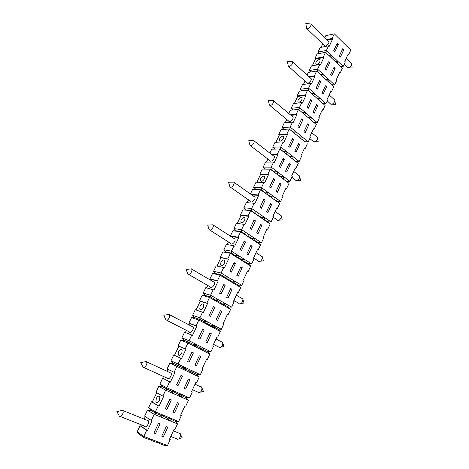 <?xml version="1.0" encoding="UTF-8"?>
<svg xmlns="http://www.w3.org/2000/svg" width="469" height="469" viewBox="0 0 469 469"><rect width="100%" height="100%" fill="white"/><g stroke="black" fill="none" stroke-linecap="round" stroke-linejoin="round"><path stroke-width="0.7" d="M141.404 424.855L140.817 426.087L140.02 425.776L137.136 431.832L139.727 434.634L144.006 437.6L148.016 439.136L151.804 439.512L167.468 445.55L163.734 445.181L159.853 443.686L159.7 442.554L155.937 442.185L151.991 440.667L151.804 439.512L143.772 436.422L146.697 430.249L147.501 430.565L152.138 420.752L151.34 420.429L154.231 414.326L155.556 413.171L159.489 414.801L162.11 417.574L154.231 414.326L147.465 410.141L144.61 416.132L151.34 420.429M157.942 442.384L159.853 443.686M150.068 439.342L151.991 440.667M191.628 268.872L186.105 269.429L187.782 273.949C189.552 274.975 190.965 273.714 192.038 270.167L191.628 268.872L189.91 269.042M213.284 281.722L214.333 282.332C215.529 284.513 211.267 289.309 210.276 286.905L188.802 274.535M184.088 388.355L185.583 389.036L189.951 379.673L188.468 378.981L184.088 388.355M184.124 388.279L185.583 389.036M344.17 64.382L347.547 67.665C348.889 68.017 350.191 67.173 351.433 65.138L351.703 63.966L351.234 63.198M308.79 124.883L307.605 123.886L303.982 131.648L305.172 132.633L308.79 124.883L307.084 125M263.555 219.451L264.416 219.545L264.715 217.546L271.111 221.978L267.611 221.749L270.156 224.041L263.748 219.627L264.416 219.545L267.611 221.749M199.261 376.97L191.927 373.506L193.011 372.603L196.669 374.338L199.261 376.97L196.581 382.751L195.849 382.411L191.528 391.721L192.267 392.055L189.558 397.905L185.871 397.565L188.468 400.25L185.742 406.131L184.997 405.802L180.606 415.27L181.362 415.587L178.607 421.531L174.896 421.174L177.499 423.912L174.726 429.891L173.97 429.581L169.502 439.207L170.27 439.506L167.468 445.55M289.027 183.332L282.854 178.683L289.027 183.332L286.7 188.35L286.084 187.893L282.338 195.972L282.954 196.423L280.603 201.494L277.126 201.283L279.665 203.528L273.374 198.997L273.99 199.02L274.33 196.951L280.603 201.494M285.885 188.315L286.7 188.35M173.014 412.063L174.544 412.708L178.982 403.188L177.47 402.531L173.014 412.063M173.108 411.864L174.544 412.708M295.751 180.401C297.035 180.835 298.255 180.061 299.415 178.085L299.744 176.555L298.935 175.517M206.507 359.442L207.239 359.752L206.524 359.401L202.274 368.558L203.001 368.91L200.333 374.661L196.669 374.338M200.744 356.54L199.284 355.819L194.981 365.034L196.447 365.744L200.744 356.54L199.249 355.901M313.005 112.331L314.171 113.334L317.736 105.695L316.575 104.681L313.005 112.331M257.276 249.995L258.061 250.129L257.411 249.707L253.483 258.167L254.139 258.583L251.677 263.895L248.136 263.642L250.692 266.029L248.218 271.369L247.55 270.959L243.563 279.553L244.232 279.958L241.734 285.351L238.164 285.088L240.732 287.515L233.943 283.481L234.781 283.071L234.963 281.3L241.734 285.351M266.961 229.118L267.752 229.218L267.113 228.784L263.25 237.115L263.895 237.543L261.473 242.772L257.95 242.532L260.5 244.871L253.969 240.579L254.69 240.392L257.95 242.532M164.267 376.818L163.441 378.553L162.673 378.207L159.882 384.064L166.794 387.775L169.62 381.807L170.394 382.159L174.878 372.667L167.116 368.88L169.878 363.082L173.553 363.405L170.98 360.767L173.723 355.004L181.55 358.556L185.964 349.223L185.214 348.854L187.958 343.044L189.077 342.3L192.777 344.17L195.38 346.779L187.958 343.044L180.811 340.125L178.097 345.829L185.214 348.854M174.486 355.344L178.841 346.198L178.097 345.829M220.33 331.524L213.278 327.767L214.233 327.116L217.751 328.998L220.33 331.524L217.733 337.129L217.03 336.754L212.844 345.77L213.553 346.134L210.933 351.791L207.298 351.486L209.878 354.066L207.239 359.752M237.449 292.738L238.217 292.943L237.537 292.545L233.486 301.274L234.172 301.667L231.627 307.148L228.04 306.867L230.607 309.347L228.057 314.857L227.365 314.476L223.25 323.346L223.948 323.721L221.362 329.291L217.751 328.998M285.521 171.173L286.758 172.117L290.487 164.127L289.262 163.171L285.521 171.173M211.361 333.776L209.93 333.025L205.692 342.1L207.134 342.839L211.361 333.776L209.842 333.219M216.983 336.848L217.733 337.129M339.286 56.057L340.388 57.124L343.8 49.814L342.704 48.741L339.286 56.057M322.074 110.309L322.912 110.233L325.105 105.502L307.664 90.083L305.389 94.885L305.987 95.412L302.335 103.127L301.737 102.611L299.439 107.46L317.173 122.608L313.843 122.444M163.318 436.78L167.832 427.101L166.284 426.473L161.758 436.164L163.318 436.78L161.905 435.848M340.84 66.838L343.208 66.446L340.306 66.328M211.718 326.236L214.233 327.116L214.321 325.515L221.362 329.291M304.821 141.708L301.391 138.971L301.854 139.281L302.3 137.018L308.239 141.89L304.821 141.708L301.854 139.281M180.653 415.176L181.362 415.587M325.955 52.686L326.424 50.435L328.622 45.798L329.191 46.343L332.679 38.962L332.116 38.411L334.291 33.815L350.8 50.072L348.702 54.597L348.162 54.07L344.785 61.351L345.331 61.879L343.208 66.446L337.692 61.187L334.772 61.064M289.766 129.391L301.391 138.971L289.238 129.028L289.766 129.391L290.17 127.052L292.504 122.128L293.113 122.632L296.818 114.794L296.215 114.284L298.519 109.406L316.288 124.525L314.06 129.327L313.48 128.834L309.898 136.555L310.484 137.042L308.239 141.89L305.178 142.013M299.703 144.352L298.501 143.379L294.819 151.258L296.033 152.226L299.703 144.352L298.02 144.417M250.692 266.029L244.032 261.86L244.812 261.561L248.136 263.642M243.423 261.286L244.812 261.561L245.035 259.715L251.677 263.895M314.283 122.819L317.173 122.608L319.389 117.836L318.814 117.338L322.344 109.728L322.912 110.233M273.351 198.973L273.99 199.02L277.126 201.283M317.108 71.446L317.566 69.16L319.794 64.452L320.374 64.992L323.915 57.499L323.34 56.954L325.545 52.294L342.358 68.281L340.23 72.871L339.679 72.355L336.25 79.742L336.806 80.258L334.661 84.895L331.624 84.76M332.14 85.235L334.661 84.895L329.039 79.724L325.984 79.589M233.07 282.649L234.781 283.071L238.164 285.088M319.794 64.452L311.404 65.918L309.194 70.555L310.795 72.009M312.307 65.76L315.496 59.059L314.922 58.525L317.114 53.929L325.545 52.294M310.877 119.923L311.346 117.631L307.992 117.467M308.467 117.871L311.346 117.631M298.249 163.435L292.193 158.674L298.249 163.435L295.957 168.377L295.353 167.908L291.659 175.869L292.269 176.332L289.953 181.327L286.5 181.122M330.786 91.519L331.636 91.414L333.799 86.753L316.675 71.048L314.435 75.779L315.016 76.312L311.422 83.916L310.83 83.388L308.573 88.166L325.978 103.614L322.801 103.467M328.622 45.798L320.163 47.521L317.988 52.094L319.453 53.478M321.077 47.334L322.731 43.852M324.859 37.667L325.791 35.708L334.291 33.815M283.417 178.8L283.798 176.666L289.953 181.327L286.606 181.222M198.381 392.647C200.486 392.829 201.699 391.304 202.01 388.086L201.236 386.767L200.404 386.691M239.143 303.754C240.339 304.223 241.465 303.507 242.532 301.602L242.93 299.568L242.737 298.911L241.652 298.278M169.573 439.054L170.27 439.506M327.233 100.917L330.774 104.153C332.105 104.534 333.377 103.713 334.596 101.697L334.884 100.419L334.315 99.563M337.193 63.368L337.692 61.187L332.099 55.846L329.162 55.729M166.935 371.214L167.867 369.25M310.959 71.986L309.194 70.555L317.566 69.16L329.039 79.724L328.546 81.94M326.113 70.327L329.619 62.869L328.482 61.802L324.976 69.265L326.113 70.327M330.651 74.542L331.776 75.585L335.241 68.169L334.121 67.114L330.651 74.542M331.636 91.414L331.073 90.904L327.596 98.402L328.159 98.906L325.978 103.614L323.288 103.895M219.087 347.494C220.242 347.963 221.333 347.259 222.365 345.389L222.793 343.132L222.587 342.429L221.35 341.784M281.124 184.194L279.876 183.268L276.083 191.387L277.337 192.313L281.124 184.194L279.471 184.135M319.776 100.788L320.263 98.537L317.062 98.39M292.504 122.128L284.337 122.755L282.021 127.603L290.17 127.052L302.3 137.018L298.864 136.837M299.187 127.674L302.845 119.876L301.649 118.868L297.979 126.671L299.187 127.674M295.136 168.371L295.957 168.377M209.878 354.066L202.69 350.449L203.71 349.675L207.298 351.486M321.892 93.296L323.041 94.322L326.553 86.794L325.416 85.763L321.892 93.296M236.816 275.461L238.17 276.282L242.203 267.647L240.855 266.814L236.816 275.461M258.589 261.368C260.682 261.585 261.972 260.236 262.447 257.317L261.339 256.103M223.836 249.784L231.44 251.161L234.002 245.75L226.369 244.46L223.836 249.784L226.38 252.164L231.276 253.072L231.44 251.161L245.035 259.715L241.465 259.463L244.032 261.86L230.414 253.33L231.276 253.072L234.699 255.218L237.279 257.628L238.094 257.346L241.465 259.463M260.5 244.871L258.061 250.129M253.969 240.579L240.609 231.792L241.406 231.645L244.765 233.855L247.339 236.218L248.101 236.048L251.407 238.229L253.969 240.579M238.076 237.144L240.609 231.792L232.911 230.725L230.402 235.995L238.076 237.144L238.756 237.584L234.688 246.19L234.002 245.75M241.494 250.528L245.51 241.975L244.167 241.101L240.14 249.66L241.494 250.528M246.864 253.946L248.195 254.796L252.158 246.295L250.839 245.434L246.864 253.946M288.816 164.127L290.487 164.127M333.494 68.456L335.241 68.169M256.754 232.771L258.061 233.644L261.966 225.272L260.664 224.387L256.754 232.771M177.499 423.912L169.866 420.769L171.091 419.597L170.986 418.366L178.607 421.531M168.699 418.149L174.896 421.174M181.896 337.85L184.464 340.43L189.077 342.3L189.054 340.729L181.896 337.85L184.593 332.181L192.53 335.341L196.869 326.16L196.136 325.773L198.833 320.063L199.882 319.448L199.911 317.789L214.321 325.515L210.687 325.222L213.278 327.767L198.833 320.063L191.569 317.542L188.896 323.153L196.136 325.773M185.366 332.48L186.369 330.375M188.989 324.876L189.623 323.534L188.896 323.153M313.228 129.38L314.06 129.327M200.673 348.438L203.71 349.675L203.757 348.162L210.933 351.791M271.615 204.578L270.343 203.669L266.492 211.918L267.776 212.815L271.615 204.578L269.98 204.449M227.295 314.617L228.057 314.857M179.164 394.312L182.142 395.906L182.089 394.581L189.558 397.905M189.347 370.879L193.011 372.603L193.011 371.184L200.333 374.661M280.392 149.218L292.193 158.674L279.811 148.949L280.392 149.218L280.761 146.944L272.694 147.196L275.039 142.271L283.124 141.937L283.751 142.435L287.515 134.48L286.893 133.976L289.238 129.028L281.095 129.55L278.774 134.427L286.893 133.976M275.907 142.236L279.389 134.925L278.774 134.427M339.38 73.006L340.23 72.871M260.342 225.079L261.966 225.272M261.204 189.793L261.497 187.653L274.33 196.951L270.83 196.734L273.374 198.997L260.518 189.722L261.204 189.793L266.99 194.395L267.641 194.436L270.83 196.734M282.854 178.683L270.238 169.174L270.871 169.344L271.199 167.14L283.798 176.666L280.315 176.467L282.854 178.683M267.822 174.28L270.238 169.174L262.265 169.092L259.873 174.122L267.822 174.28L268.461 174.761L264.58 182.969L263.936 182.494L261.497 187.653L253.6 187.283L256.021 182.207L263.936 182.494M271.006 187.676L274.84 179.516L273.574 178.566L269.728 186.738L271.006 187.676M240.732 287.515L238.217 292.943M247.439 271.199L248.218 271.369M177.006 439.289C179.111 439.43 180.295 437.829 180.553 434.482L179.838 433.151L178.789 433.063M232.085 289.338L230.707 288.535L226.609 297.317L227.993 298.114L232.085 289.338L230.519 288.933M292.709 158.891L293.119 156.693L299.163 161.459L295.728 161.272M289.93 156.734L293.119 156.693L289.66 156.499M319.67 53.431L317.988 52.094L326.424 50.435L332.099 55.846L329.742 56.286M334.831 51.772L338.278 44.426L337.164 43.341L333.705 50.693L334.831 51.772M324.824 87.029L326.553 86.794M285.216 122.685L286.741 119.472M288.757 113.463L290.305 110.221L298.519 109.406M310.83 83.388L302.517 84.584L300.271 89.292L302.024 90.828M303.408 84.455L305.008 81.096M307.078 75.005L308.309 72.419L316.675 71.048M169.866 420.769L162.11 417.574L163.388 416.413L167.251 418.014L169.866 420.769M155.474 433.696L160.046 423.953L158.475 423.314L153.891 433.075L155.474 433.696L154.043 432.746M254.116 203.247L246.289 202.637L243.833 207.796L251.636 208.488L264.715 217.546L261.192 217.323L263.748 219.627L250.639 210.593L251.384 210.552L251.636 208.488L254.116 203.247L254.773 203.71L258.718 195.374L258.061 194.911L260.518 189.722L252.633 189.324L250.423 193.961M279.665 203.528L277.302 208.629L276.669 208.183L272.864 216.385L273.497 216.825L271.111 221.978M261.321 208.3L265.214 200.011L263.924 199.091L260.019 207.386L261.321 208.3M304.252 148.732L305.079 148.708L304.487 148.227L300.846 156.066L301.444 156.54L299.163 161.459L295.968 161.477M342.042 50.148L343.8 49.814M156.693 392.723L152.22 402.121L151.44 401.792L148.603 407.749L151.194 410.492L155.556 413.171L155.38 411.893L170.986 418.366L167.251 418.014M188.468 400.25L165.663 390.167L166.917 389.153L166.794 387.775L182.089 394.581L178.378 394.241L180.987 396.944L182.142 395.906L185.871 397.565M162.825 396.17L165.663 390.167L158.762 386.415L155.96 392.313L163.605 396.51L159.044 406.154L158.252 405.826L155.38 411.893L148.603 407.749M166.858 409.46L171.355 399.875L169.813 399.207L165.305 408.804L166.858 409.46L165.399 408.599M230.607 309.347L209.532 297.457L210.517 296.965L210.593 295.218L203.2 293.113L205.815 287.62L213.952 290.041L218.149 281.16L217.44 280.743L220.061 275.215L220.981 274.84L221.098 273.011L234.963 281.3L231.369 281.037L233.943 283.481L220.061 275.215L212.568 273.445L209.977 278.879L217.44 280.743M206.612 287.837L207.749 285.451M210.341 280.005L210.681 279.29L209.977 278.879M227.84 258.771L230.414 253.33L222.822 251.917L220.272 257.27L228.538 259.199L224.399 267.94L223.701 267.518L221.098 273.011L213.6 271.275L216.174 265.87L223.701 267.518M231.34 272.143L235.42 263.455L234.054 262.611L229.962 271.311L231.34 272.143M247.134 202.702L248.494 199.847M250.557 246.032L252.158 246.295M203.511 321.388L206.114 323.944L207.11 323.311L207.175 321.681L203.511 321.388L199.882 319.448L195.198 317.83L192.636 315.303L195.292 309.722L203.329 312.506L207.597 303.478L206.876 303.074L209.532 297.457L202.151 295.318L199.518 300.84L206.876 303.074M196.077 309.98L200.24 301.233L199.518 300.84M299.251 137.165L302.3 137.018M192.636 315.303L199.911 317.789L202.596 312.114M210.54 316.434L214.755 307.459L213.331 306.667L209.11 315.655L210.54 316.434M216.232 319.53L217.645 320.298L221.802 311.381L220.401 310.601L216.232 319.53M317.273 89.157L320.825 81.588L319.67 80.539L316.112 88.113L317.273 89.157M240.62 267.312L242.203 267.647M213.237 289.631L210.593 295.218L231.627 307.148M221.022 294.11L225.173 285.281L223.777 284.46L219.621 293.301L221.022 294.11M227.189 244.601L228.45 241.963M231.024 236.546L238.756 237.584M317.577 98.848L320.263 98.537M277.449 220.266C278.703 220.717 279.899 219.967 281.031 218.009L281.377 216.332L280.421 215.207M347.846 54.756L348.702 54.597M326.53 80.088L329.039 79.724M191.545 391.685L192.267 392.055M220.266 310.9L221.802 311.381M203.2 293.113L205.756 295.593L210.517 296.965L214.075 298.976L216.666 301.485L217.604 300.969L221.11 302.951L223.69 305.442L224.587 304.914L228.04 306.867M191.927 373.506L176.907 366.412L178.085 365.533L178.021 364.055L193.011 371.184L189.324 370.856L191.927 373.506M174.11 372.31L176.907 366.412L169.878 363.082M178.05 385.624L182.476 376.197L180.964 375.499L176.526 384.932L178.05 385.624L176.567 384.856M253.582 240.222L254.69 240.392L254.954 238.469L261.473 242.772M308.297 108.269L311.903 100.589L310.73 99.563L307.113 107.249L308.297 108.269M316.018 105.871L317.736 105.695M301.737 102.611L293.494 103.526L291.214 108.304L293.148 109.939M294.38 103.426L297.709 96.426L297.117 95.916L299.374 91.179L307.664 90.083M273.603 162.057L271.199 167.14L263.22 167.087L265.601 162.086L273.603 162.057L274.242 162.544L278.064 154.465L277.431 153.973L279.811 148.949L271.75 149.171L269.88 153.099M266.462 162.086L267.916 159.038M233.914 228.626L241.617 229.658L244.138 224.334L236.405 223.391L233.914 228.626L236.452 230.959L241.406 231.645L241.617 229.658L254.954 238.469L251.407 238.229M270.156 224.041L267.752 229.218M248.148 215.857L250.639 210.593L242.848 209.866L240.38 215.048L248.148 215.857L248.816 216.315L244.812 224.78L244.138 224.334M251.484 229.247L255.441 220.829L254.122 219.932L250.159 228.356L251.484 229.247M313.521 141.714C314.828 142.125 316.077 141.327 317.267 139.328L317.572 137.933L316.892 136.989M283.124 141.937L280.761 146.944L293.119 156.693M307.336 143.836L305.079 148.708M289.936 147.366L293.653 139.451L292.433 138.466L288.705 146.387L289.936 147.366M256.871 182.236L260.512 174.597L259.873 174.122M191.786 334.96L189.054 340.729L203.757 348.162L200.093 347.857L202.69 350.449L195.38 346.779L196.447 346.016L200.093 347.857M199.888 339.116L204.167 330L202.719 329.238L198.428 338.366L199.888 339.116M216.983 266.046L220.963 257.692L220.272 257.27M280.456 176.584L283.798 176.666M222.505 304.299L224.587 304.914L224.727 303.232L221.11 302.951M276.493 208.558L277.302 208.629M335.329 61.597L337.692 61.187M237.238 223.49L241.043 215.5L240.38 215.048M144.141 419.098L145.337 416.595M170.98 360.767L178.021 364.055L180.794 358.187M189.06 362.179L193.41 352.911L191.932 352.178L187.565 361.458L189.06 362.179M280.544 167.369L284.32 159.331L283.077 158.364L279.29 166.407L280.544 167.369M310.8 23.989L305.811 23.45L306.585 28.386C307.172 30.057 311.439 26.317 311.041 24.464L310.8 23.989L309.909 23.896M328.499 41.19L328.851 41.53C329.783 43.171 325.21 47.375 324.501 45.546L306.931 28.715M292.445 61.732L287.38 61.322L288.288 66.182C288.892 67.905 293.049 64.276 292.715 62.295L292.445 61.732L291.431 61.65M310.754 78.317L311.187 78.71C312.155 80.428 307.629 84.678 306.873 82.761L288.711 66.557M273.527 100.624L268.379 100.366L269.423 105.15C271.34 105.806 272.806 104.523 273.826 101.298L273.527 100.624L272.372 100.565M292.457 116.558L292.984 116.998C293.999 118.804 289.52 123.113 288.716 121.108L269.945 105.578M254.016 140.729L248.781 140.636L249.971 145.349C251.853 146.105 253.313 144.833 254.339 141.527L254.016 140.729L252.715 140.706M273.585 155.954L274.224 156.453C275.28 158.346 270.853 162.737 270.009 160.638L250.598 145.824M233.884 182.095L228.555 182.195L229.904 186.838C231.75 187.688 233.193 186.422 234.236 183.039L233.884 182.095L232.436 182.124M254.116 196.575L254.884 197.121C255.986 199.108 251.607 203.599 250.716 201.406L230.648 187.36M213.096 224.786L207.673 225.102L209.18 229.681C210.991 230.625 212.422 229.364 213.477 225.894L213.096 224.786L211.513 224.88M234.025 238.481L234.928 239.061C236.077 241.142 231.756 245.774 230.818 243.475L210.065 230.244M165.668 319.711C167.392 320.814 168.793 319.553 169.878 315.918L169.444 314.412L167.609 314.681M191.874 326.383L193.064 327.004C194.307 329.279 190.115 334.274 189.071 331.771L166.829 320.309M142.799 367.045C144.475 368.218 145.865 366.946 146.961 363.229L146.504 361.482L144.569 361.863M169.755 372.521L171.091 373.136C172.381 375.505 168.254 380.752 167.163 378.137L144.1 367.637M119.138 416.032C120.768 417.269 122.139 415.985 123.253 412.181L122.772 410.17L120.768 410.674M146.914 420.218L148.38 420.81C149.717 423.267 145.654 428.807 144.511 426.081L120.568 416.601M140.817 426.087L147.501 430.565M140.02 425.776L146.697 430.249M236.452 230.959L232.911 230.725M160.973 414.942L163.388 416.413L163.247 415.159L159.489 414.801M137.136 431.832L143.772 436.422L144.006 437.6M320.837 74.87L323.346 74.477L320.268 74.348M173.553 363.405L181.861 367.321L184.475 369.988L185.607 369.097L185.572 367.649L181.861 367.321M297.117 95.916L305.389 94.885M297.709 96.426L305.987 95.412M263.22 167.087L265.548 169.127M283.809 151.921L286.987 151.85L283.505 151.663M162.673 378.207L169.62 381.807M308.127 90.494L308.573 88.166L300.271 89.292L302.13 90.816M272.694 147.196L274.887 149.083M243.833 207.796L246.366 210.089L251.384 210.552L257.241 215.142L257.95 215.083L258.226 213.049L254.679 212.826M271.17 154.09L277.431 153.973M271.797 154.577L278.064 154.465M260.512 174.597L268.461 174.761M205.756 295.593L202.151 295.318M152.22 402.121L159.044 406.154M151.44 401.792L158.252 405.826M228.086 277.191L224.469 276.921L227.055 279.377L227.934 278.985L228.086 277.191M246.981 235.889L248.101 236.048L248.336 234.095L244.765 233.855M215.5 300.353L217.604 300.969L217.716 299.257L214.075 298.976M270.871 169.344L276.593 173.964L277.191 174.11L277.542 171.935L274.043 171.736M159.882 384.064L162.467 386.755L170.769 390.865L173.389 393.579L174.591 392.559L174.503 391.205L170.769 390.865M264.457 192.143L267.957 192.337L264.434 192.12M195.198 317.83L191.569 317.542M293.172 109.939L291.214 108.304L299.439 107.46L299.011 109.822M151.194 410.492L147.465 410.141M293.242 132.246L296.279 132.07L292.82 131.895M298.091 99.973C299.644 97.575 300.998 96.819 302.153 97.71L301.93 99.522C300.365 101.925 299.011 102.682 297.862 101.791L298.091 99.973M163.441 378.553L170.394 382.159M326.811 39.554L332.116 38.411M327.374 40.1L332.679 38.962M220.963 257.692L228.538 259.199M302.564 112.847L305.436 112.583L302.059 112.419M200.24 301.233L207.597 303.478M200.07 306.28C201.494 303.941 202.731 303.343 203.781 304.492L203.476 307.359C202.045 309.704 200.808 310.302 199.759 309.153L200.07 306.28M236.693 257.082L238.094 257.346L238.293 255.47L234.699 255.218M315.496 59.059L323.915 57.499M315.965 62.348C317.542 59.944 318.914 59.153 320.081 59.985L319.87 61.644C318.287 64.06 316.915 64.845 315.754 64.013L315.965 62.348M308.895 76.646L314.435 75.779M309.481 77.168L315.016 76.312M184.464 340.43L180.811 340.125M311.785 93.724L314.459 93.39L311.24 93.243M162.467 386.755L158.762 386.415M251.167 194.488L258.061 194.911M251.818 194.952L258.718 195.374M226.38 252.164L222.822 251.917M290.979 115.321L296.818 114.794M314.922 58.525L323.34 56.954M213.6 271.275L216.15 273.708L220.981 274.84L224.469 276.921M216.15 273.708L212.568 273.445M189.623 323.534L196.869 326.16M279.389 134.925L287.515 134.48M241.043 215.5L248.816 216.315M241.113 219.891C242.596 217.528 243.886 216.871 244.982 217.927L244.712 220.301C243.229 222.675 241.94 223.332 240.843 222.271L241.113 219.891M290.37 114.811L296.215 114.284M260.694 178.689C262.2 176.315 263.514 175.623 264.627 176.631L264.375 178.795C262.863 181.181 261.55 181.872 260.436 180.864L260.694 178.689M274.213 171.889L277.542 171.935M210.681 279.29L218.149 281.16M279.676 138.736C281.207 136.344 282.543 135.629 283.675 136.579L283.44 138.554C281.898 140.952 280.562 141.673 279.436 140.718L279.676 138.736M246.366 210.089L242.848 209.866M282.021 127.603L284.091 129.356M178.841 346.198L185.964 349.223M178.542 351.598C179.932 349.276 181.14 348.702 182.165 349.886L181.837 353.04C180.442 355.367 179.228 355.942 178.208 354.757L178.542 351.598M220.917 262.4C222.37 260.049 223.637 259.421 224.71 260.529L224.422 263.132C222.968 265.495 221.702 266.122 220.629 265.014L220.917 262.4M156.294 398.421C157.648 396.117 158.827 395.566 159.829 396.774L159.472 400.256C158.106 402.566 156.927 403.117 155.931 401.91L156.294 398.421M193.375 344.768L196.447 346.016L196.464 344.475L192.777 344.17M253.6 187.283L256.086 189.499M336.484 44.79L338.278 44.426M327.837 63.18L329.619 62.869M319.055 81.846L320.825 81.588M310.15 100.788L311.903 100.589M301.11 120.011L302.845 119.876M291.929 139.533L293.653 139.451M282.614 159.343L284.32 159.331M273.151 179.463L274.84 179.516M263.543 199.894L265.214 200.011M253.788 220.641L255.441 220.829M243.874 241.717L245.51 241.975M233.808 263.127L235.42 263.455M223.578 284.876L225.173 285.281M213.19 306.978L214.755 307.459M202.626 329.437L204.167 330M191.891 352.26L193.41 352.911M322.865 76.728L323.346 74.477M181.884 367.344L189.324 370.856M286.594 154.09L286.987 151.85M331.612 58.062L332.099 55.846M257.082 214.995L257.95 215.083L261.192 217.323M277.191 174.11L280.315 176.467M171.572 390.935L178.378 394.241M267.641 194.436L267.957 192.337M204.566 322.426L210.687 325.222M295.857 134.374L296.279 132.07M304.985 114.911L305.436 112.583M226.205 278.568L227.934 278.985L231.369 281.037M313.99 95.676L314.459 93.39M214.333 282.332L191.891 269.241M351.598 63.55L346.192 58.314M299.603 176.033L293.7 171.478M295.441 180.043L291.829 177.288M200.48 392.119L203.435 391.375L202.01 388.086M242.737 298.911L236.323 295.165M238.762 303.308L233.855 300.482M331.976 104.212L335.388 104.376L334.884 100.419M222.587 342.429L215.992 338.987M218.677 347.025L213.501 344.357M260.371 261.18L263.437 260.87L262.447 257.317M179.158 438.621L182.136 437.7L180.553 434.482M201.787 387.33L195.022 384.199M197.953 392.154L192.483 389.663M297.246 180.372L300.477 180.307L299.744 176.555M334.766 99.973L329.197 94.949M348.602 67.747L352.102 68.023L351.703 63.966M281.218 215.769L275.145 211.466M277.12 219.879L273.316 217.223M262.277 256.707L256.027 252.68M258.231 260.952L253.571 257.979M180.307 433.673L173.366 430.876M176.549 438.773L170.769 436.481M279.09 220.172L282.232 219.984L281.377 216.332M317.443 137.452L311.709 132.657M313.233 141.38L309.792 138.537M221.098 347.089L224.065 346.503L222.793 343.132M241.048 303.466L244.056 303.021L242.93 299.568M314.863 141.738L318.187 141.785L317.572 137.933M328.851 41.53L310.97 24.224M311.187 78.71L292.633 61.978M292.984 116.998L273.732 100.899M274.224 156.453L254.233 141.022M254.884 197.121L234.113 182.412M234.928 239.061L213.342 225.132M193.064 327.004L169.725 314.81M169.444 314.412L163.81 315.238L165.522 319.149M171.091 373.136L146.803 361.91M146.504 361.482L140.759 362.619L142.64 366.436M148.38 420.81L123.089 410.615M122.772 410.17L116.898 411.635L118.974 415.382M315.754 64.013L316.153 64.382M155.931 401.91L157.344 402.508M297.862 101.791L298.354 102.207M279.436 140.718L280.028 141.192M260.436 180.864L261.145 181.38M240.843 222.271L241.687 222.834M220.629 265.014L221.614 265.612M199.759 309.153L200.89 309.769M178.208 354.757L179.48 355.379"/></g></svg>
